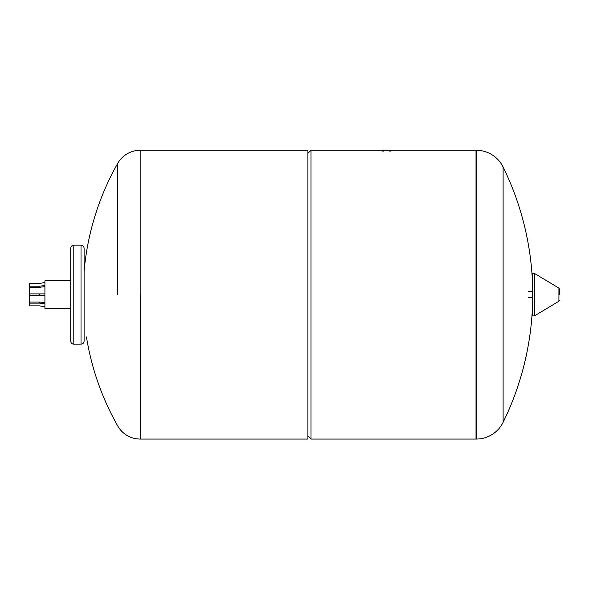 <?xml version="1.0" encoding="UTF-8"?>
<svg xmlns="http://www.w3.org/2000/svg" width="589" height="589" viewBox="0 0 589 589"><rect width="100%" height="100%" fill="white"/><g stroke="black" fill="none" stroke-linecap="round" stroke-linejoin="round"><path stroke-width="0.88" d="M81.017 245.164L73.794 245.164L73.794 344.167L81.017 344.167L81.017 245.164C82.894 245.348 83.925 246.379 84.109 248.256L84.109 294.669L84.109 248.256M70.702 280.798L44.919 280.798L44.919 308.54L70.702 308.54M84.109 341.075L84.109 294.669L84.109 341.075C83.925 342.96 82.894 343.991 81.017 344.167M140.83 294.669L140.83 439.055L140.83 294.669M86.458 336.952A266.081 266.081 0 0 0 117.748 425.994A25.783 25.783 0 0 0 140.167 439.055L140.167 150.283A25.783 25.783 0 0 0 117.748 163.337L117.748 294.669M310.999 150.283L310.999 439.055L476.015 439.055L476.015 294.669L476.258 439.055A29.906 29.906 0 0 0 503.109 422.32L503.109 167.018A29.906 29.906 0 0 0 476.258 150.283L476.015 294.669L476.015 150.283L310.999 150.283L307.907 153.376M140.167 150.283L307.907 150.283L307.907 439.055L140.167 439.055M532.478 294.669L532.478 274.511C532.066 273.804 532.721 273.436 534.429 273.406L534.429 315.925C532.721 315.903 532.066 315.535 532.478 314.82L532.478 294.669M559.55 294.669L559.55 289.206L559.55 294.669M389.322 150.18L383.991 150.18M390.47 151.108L390.47 150.18M382.32 151.108L382.32 150.18M44.919 285.481L39.765 286.21L29.45 286.21L29.45 283.478L39.765 283.478L44.919 282.448M44.919 293.896L29.45 293.896L29.45 287.299L39.765 287.299L44.919 286.571M39.765 286.21L39.765 287.299M29.45 286.21L29.45 287.299M29.45 293.896L29.45 295.442L44.919 295.442M39.765 293.896L39.765 295.442M44.919 302.761L39.765 302.032L29.45 302.032L29.45 303.129L39.765 303.129L44.919 303.858M29.45 302.032L29.45 295.442M39.765 302.032L39.765 303.129M44.919 306.891L39.765 305.86L29.45 305.86L29.45 303.129M559.55 300.125L558.924 301.229L558.924 288.102L534.429 273.406M389.307 151.108L389.307 150.18M383.483 151.108L383.483 150.18M476.258 439.055L476.258 150.283M73.794 344.167C71.917 343.991 70.886 342.96 70.702 341.075L70.702 248.256C70.886 246.379 71.917 245.348 73.794 245.164M117.748 163.337A266.081 266.081 0 0 0 84.588 266.338M84.463 267.583A266.081 266.081 0 0 0 84.109 271.264M307.907 435.956L310.999 439.055M532.478 291.577L528.613 291.577M532.478 297.762L528.613 297.762M558.924 288.102L559.55 289.206M558.924 301.229L534.429 315.925M503.109 422.32A289.803 289.803 0 0 0 532.478 306.891M532.478 282.448A289.803 289.803 0 0 0 503.109 167.018"/></g></svg>
